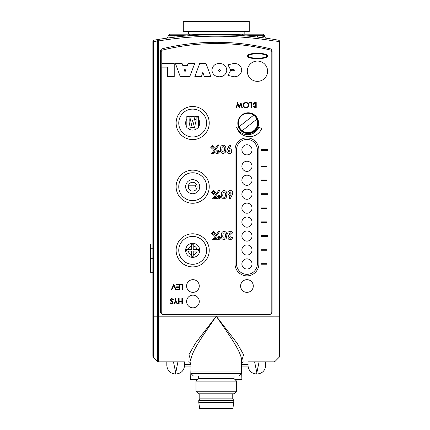 <?xml version="1.0" encoding="UTF-8"?>
<svg xmlns="http://www.w3.org/2000/svg" width="430" height="430" viewBox="0 0 430 430"><rect width="100%" height="100%" fill="white"/><g stroke="black" fill="none" stroke-linecap="round" stroke-linejoin="round"><path stroke-width="0.64" d="M259.08 361.834L256.844 372.686L257.097 374.009L256.592 374.009L256.844 372.686L257.097 374.009C262.338 373.498 265.208 370.622 265.719 365.387L265.719 361.834L273.969 361.834L275.044 361.394L279.226 357.212L279.226 41.667L279.667 41.667L279.667 351.692M184.314 361.834L158.568 361.834A1.521 1.521 0 0 1 157.493 361.394L157.493 40.947L153.311 41.667L153.311 357.212L157.493 361.394L158.568 361.834L167.071 361.834M153.311 357.212A1.521 1.521 0 0 1 152.865 356.137L152.865 41.667A1.521 1.521 0 0 1 154.123 40.167L158.321 39.447A355.046 355.046 0 0 1 274.216 39.447L278.414 40.167A1.521 1.521 0 0 1 279.667 41.667A1.521 1.521 0 0 0 278.414 40.167A1.521 1.07 -79.9 0 1 279.226 41.667L275.044 40.947A1.521 1.07 -80.6 0 0 274.216 39.447A355.046 355.046 0 0 0 158.321 39.447A1.521 1.07 -99.4 0 0 157.493 40.947L158.568 40.947L158.568 361.834A1.521 1.521 0 0 1 157.493 361.394M253.791 114.633L253.791 115.261L253.791 114.633M253.791 130.623L253.791 131.247L253.791 130.623M193.882 31.643L249.239 31.643L249.239 21.5L183.298 21.5L183.298 31.643L193.882 31.643M248.105 366.908L241.628 366.908M190.909 366.908L184.432 366.908M235.033 379.588L241.88 379.588L241.628 369.445M190.909 369.445L190.657 379.588L197.499 379.588M265.466 361.834L248.223 361.834M177.929 361.834L175.44 374.009L175.945 374.009L175.693 372.686L175.945 374.009C181.18 373.498 184.056 370.622 184.567 365.387L184.567 361.834M182.535 361.834C185.222 366.505 185.222 366.505 182.535 361.834M166.948 365.145L166.813 365.387C167.329 370.622 170.199 373.498 175.44 374.009L175.494 373.708M168.845 361.834C166.157 366.505 166.157 366.505 168.845 361.834M175.693 372.686L173.457 361.834M176.182 370.698L176.397 369.741M176.413 369.655L176.682 368.408M254.608 361.834L256.844 372.686L256.678 373.552M248.105 365.145L247.97 361.834M250.002 361.834C247.314 366.505 247.314 366.505 250.002 361.834M263.687 361.834C266.374 366.505 266.374 366.505 263.687 361.834M257.333 370.698L257.548 369.741M257.57 369.655L257.839 368.408M216.274 34.685L219.058 34.701M221.531 34.728L230.217 34.959M226.132 34.825L224.191 34.776M221.213 34.722L219.612 34.701M167.528 38.05L174 37.211C164.4 38.447 164.4 38.447 174 37.211A1.521 1.295 83.2 0 0 175.118 35.701C165.77 36.942 165.77 36.942 175.118 35.701L189.555 34.964C207.373 34.266 225.18 34.266 242.982 34.964L257.419 35.701C266.767 36.942 266.767 36.942 257.419 35.701A1.521 1.295 -83.2 0 0 258.537 37.211C268.137 38.447 268.137 38.447 258.537 37.211M257.419 35.701L264.455 35.701L264.455 36.647L264.084 36.593M263.735 36.545L262.821 36.416M175.118 35.701L168.082 35.701L169.603 34.18L262.929 34.18L264.455 35.701M216.268 34.18L173.156 34.18M235.672 35.217L210.953 34.728M210.775 34.728L208.862 34.766M202.32 34.959L188.931 35.744A1.521 0.801 85.6 0 0 189.555 34.964A1.521 0.849 -90 0 1 190.297 34.18M242.24 34.18A1.521 0.849 90 0 1 242.982 34.964A1.521 0.801 94.4 0 0 243.606 35.744M239.01 118.379L239.483 118.379L239.01 118.379M270.121 48.741A228.244 228.244 0 0 0 162.411 48.741A2.537 2.537 0 0 0 160.476 51.202L160.476 311.879A2.537 2.537 0 0 0 163.013 314.411L269.524 314.411A2.537 2.537 0 0 0 272.061 311.879L272.061 51.202A2.537 2.537 0 0 0 270.121 48.741M190.909 361.092L188.937 354.696L195.333 343.35L216.268 316.19C205.551 332.148 191.947 350.025 190.909 359.894L190.909 373.503L241.628 373.503L241.628 371.982L190.909 371.982L241.628 371.982L241.628 359.894C240.59 350.025 226.986 332.148 216.268 316.19L237.204 343.35L243.6 354.696L241.628 361.092M248.094 112.8A10.143 10.143 0 0 1 258.113 123.007A10.143 10.143 0 0 1 247.97 133.085A10.143 10.143 0 0 1 237.828 123.066M262.993 361.834L250.695 361.834M181.842 361.834L169.544 361.834M152.865 316.19L275.044 316.19L275.044 361.394A1.521 1.521 0 0 1 273.969 361.834L273.969 40.947L275.044 40.947L275.044 316.19L279.667 316.19L279.667 356.137A1.521 1.521 0 0 1 279.226 357.212A1.521 1.521 0 0 0 279.667 356.137M173.053 361.834L178.326 361.834M254.211 361.834L259.478 361.834M153.311 41.667A1.521 1.07 -100.1 0 1 154.123 40.167A1.521 1.521 0 0 0 152.865 41.667L153.311 41.667M241.628 373.503L239.091 376.04L193.446 376.04L190.909 373.503M234.022 376.04L234.022 378.577L198.515 378.577L195.978 381.109L195.978 391.257L236.554 391.257L234.022 393.789L198.515 393.789L195.978 391.257M234.022 378.577L236.554 381.109L195.978 381.109M232.754 393.789L232.754 398.863L199.783 398.863L198.767 400.384L198.767 402.415L233.764 402.415L232.877 408.5L199.654 408.5L198.767 402.415M232.754 398.863L233.764 400.384L198.767 400.384M197.843 128.032A7.606 7.606 0 0 0 198.402 127.398M198.402 117.976A7.606 7.606 0 0 0 196.575 116.31M188.286 116.31A7.606 7.606 0 0 0 186.83 117.535M253.689 115.186A9.637 9.637 0 0 1 253.942 130.505A9.637 9.637 0 0 1 239.101 126.716L253.689 115.186A9.637 9.637 0 0 0 239.101 126.716M242.246 130.693L256.834 119.169M152.865 244.052L150.333 244.052L150.333 272.271L152.865 272.271M150.333 258.317L152.865 258.317M150.333 248.744L152.865 248.744M252.028 149.823A5.074 5.074 0 0 0 246.954 144.754A5.074 5.074 0 0 0 241.88 149.823A5.074 5.074 0 0 0 246.954 154.897A5.074 5.074 0 0 0 252.028 149.823M252.028 166.308A5.074 5.074 0 0 0 246.954 161.234A5.074 5.074 0 0 0 241.88 166.308A5.074 5.074 0 0 0 246.954 171.382A5.074 5.074 0 0 0 252.028 166.308M252.028 180.256A5.074 5.074 0 0 0 246.954 175.182A5.074 5.074 0 0 0 241.88 180.256A5.074 5.074 0 0 0 246.954 185.33A5.074 5.074 0 0 0 252.028 180.256M252.028 194.204A5.074 5.074 0 0 0 246.954 189.13A5.074 5.074 0 0 0 241.88 194.204A5.074 5.074 0 0 0 246.954 199.278A5.074 5.074 0 0 0 252.028 194.204M252.028 208.152A5.074 5.074 0 0 0 246.954 203.078A5.074 5.074 0 0 0 241.88 208.152A5.074 5.074 0 0 0 246.954 213.226A5.074 5.074 0 0 0 252.028 208.152M252.028 222.1A5.074 5.074 0 0 0 246.954 217.026A5.074 5.074 0 0 0 241.88 222.1A5.074 5.074 0 0 0 246.954 227.174A5.074 5.074 0 0 0 252.028 222.1M252.028 236.048A5.074 5.074 0 0 0 246.954 230.975A5.074 5.074 0 0 0 241.88 236.048A5.074 5.074 0 0 0 246.954 241.123A5.074 5.074 0 0 0 252.028 236.048M252.028 249.997A5.074 5.074 0 0 0 246.954 244.923A5.074 5.074 0 0 0 241.88 249.997A5.074 5.074 0 0 0 246.954 255.071A5.074 5.074 0 0 0 252.028 249.997M252.028 263.945A5.074 5.074 0 0 0 246.954 258.876A5.074 5.074 0 0 0 241.88 263.945A5.074 5.074 0 0 0 246.954 269.019A5.074 5.074 0 0 0 252.028 263.945M193.226 245.971L193.226 244.208L191.635 244.208L191.635 246.062A4.418 4.418 0 0 0 188.361 249.443L186.4 249.443L186.4 251.034L188.319 251.034A4.418 4.418 0 0 0 191.635 254.641L191.635 256.269L193.226 256.269L193.226 254.737A4.418 4.418 0 0 0 197.048 251.034L198.461 251.034L198.461 249.443L197.004 249.443A4.418 4.418 0 0 0 193.226 245.971L193.226 249.443L197.004 249.443M198.402 127.151L198.402 118.938A7.041 7.041 0 0 1 198.402 127.151L198.402 128.032L197.655 128.032A7.041 7.041 0 0 1 187.711 128.032L186.83 128.032L186.83 126.957A7.041 7.041 0 0 1 186.83 119.126L186.83 116.31L189.087 116.31L189.093 116.987A7.041 7.041 0 0 1 196.144 116.912L196.15 116.31L198.402 116.31L198.402 118.938M199.278 286.009A6.343 6.343 0 0 0 192.936 279.667A6.343 6.343 0 0 0 186.599 286.009A6.343 6.343 0 0 0 192.936 292.352A6.343 6.343 0 0 0 199.278 286.009M199.278 301.478A6.343 6.343 0 0 0 192.936 295.141A6.343 6.343 0 0 0 186.599 301.478A6.343 6.343 0 0 0 192.936 307.821A6.343 6.343 0 0 0 199.278 301.478M253.297 286.009A6.343 6.343 0 0 0 246.954 279.667A6.343 6.343 0 0 0 240.612 286.009A6.343 6.343 0 0 0 246.954 292.352A6.343 6.343 0 0 0 253.297 286.009M258.618 123.195A10.395 10.395 0 0 0 248.223 112.8A10.395 10.395 0 0 0 237.822 123.195A10.395 10.395 0 0 0 248.223 133.596A10.395 10.395 0 0 0 258.618 123.195M267.078 55.991L265.358 54.717L260.112 53.68L254.775 53.68L249.529 54.717L247.809 55.991L249.529 57.265L254.775 58.297L260.112 58.297L265.358 57.265L267.078 55.991M247.298 55.991C246.723 57.373 250.104 58.346 257.441 58.91C264.783 58.346 268.164 57.373 267.589 55.991C268.164 54.61 264.783 53.637 257.441 53.073C250.104 53.637 246.723 54.61 247.298 55.991M267.589 71.208A10.143 10.143 0 0 0 257.441 61.06A10.143 10.143 0 0 0 247.298 71.208A10.143 10.143 0 0 0 257.441 81.351A10.143 10.143 0 0 0 267.589 71.208M186.83 119.126L186.83 126.957M215.15 152.983L211.528 153.601L217.897 144.931L219.026 144.931L213.5 152.446L216.086 152.037L215.962 151.435L217.859 149.78L219.784 151.677L217.929 153.601L215.15 152.983M227.411 149.162L229.453 145.136L230.733 145.781L229.33 148.543C230.845 148.71 231.657 149.559 231.759 151.091C231.63 152.612 230.808 153.451 229.292 153.601C227.776 153.451 226.943 152.607 226.803 151.08L227.411 149.162M216.102 198.294L212.479 198.913L218.849 190.243L219.977 190.243L214.452 197.757L217.037 197.349L216.913 196.746L218.811 195.091L220.735 196.988L218.881 198.913L216.102 198.294M232.205 194.892L230.163 198.913L228.884 198.262L230.286 195.505C228.771 195.338 227.959 194.489 227.857 192.952C227.986 191.436 228.808 190.597 230.324 190.447C231.84 190.597 232.668 191.436 232.813 192.963L232.205 194.892M216.102 239.15L212.474 239.768L218.849 231.093L219.977 231.093L214.452 238.612L217.037 238.204L216.913 237.602L218.811 235.946L220.73 237.844L218.881 239.768L216.102 239.15M230.217 238.322L231.157 237.596L232.603 237.596L231.985 239.021L230.206 239.768C228.868 239.677 228.115 238.972 227.959 237.656L229.034 235.968L227.545 233.909C227.728 232.259 228.658 231.388 230.335 231.302C231.985 231.426 232.877 232.318 233.017 233.984L231.571 233.984L230.26 232.748L228.991 233.925L230.953 235.226L230.953 236.564L229.405 237.564L230.217 238.322M261.408 150.333L268.003 150.333L268.003 149.317L261.408 149.317L261.408 150.333M261.408 194.709L268.003 194.709L268.003 193.699L261.408 193.699L261.408 194.709M261.408 236.554L268.003 236.554L268.003 235.543L261.408 235.543L261.408 236.554M266.734 166.055L261.408 166.055L261.408 166.56L266.734 166.56L266.734 166.055M266.734 180.003L261.408 180.003L261.408 180.509L266.734 180.509L266.734 180.003M266.734 207.9L261.408 207.9L261.408 208.405L266.734 208.405L266.734 207.9M266.734 221.848L261.408 221.848L261.408 222.353L266.734 222.353L266.734 221.848M266.734 249.744L261.408 249.744L261.408 250.249L266.734 250.249L266.734 249.744M266.734 263.692L261.408 263.692L261.408 264.197L266.734 264.197L266.734 263.692M171.715 298.377L173.349 299.549L172.892 299.823L171.715 298.931L170.662 299.839L172.704 301.951L173.005 302.768L171.683 304.021L170.248 303.112L170.683 302.785L171.737 303.473L172.521 302.79L170.183 299.834L171.715 298.377M182.363 298.517L182.363 303.886L181.879 303.886L181.879 301.683L179.127 301.683L179.127 303.886L178.643 303.886L178.643 298.517L179.127 298.517L179.127 301.129L181.879 301.129L181.879 298.517L182.363 298.517M179.611 284.192L179.611 289.562L176.579 289.562L176.579 289.008L179.127 289.008L179.127 287.358L176.579 287.358L176.579 286.81L179.127 286.81L179.127 284.741L176.579 284.741L176.579 284.192L179.611 284.192M248.793 105.2C248.648 106.919 247.718 107.871 246.003 108.043C244.256 107.903 243.305 106.962 243.149 105.221C243.299 103.501 244.24 102.555 245.96 102.399C247.685 102.544 248.626 103.48 248.793 105.2M256.221 102.539L256.221 107.903L255.178 107.903L253.469 106.575L254.092 105.431L253.055 104.06L254.77 102.539L256.221 102.539M235.033 263.945A11.922 11.922 0 0 0 246.954 275.866A11.922 11.922 0 0 0 258.876 263.945L258.876 149.823A11.922 11.922 0 0 0 246.954 137.906A11.922 11.922 0 0 0 235.033 149.823L235.033 263.945M187.319 65.527L188.023 63.597L194.682 63.597L189.727 76.626L180.256 76.626L175.483 63.597L182.116 63.597L182.793 65.527L187.319 65.527M211.861 70.122C212.49 65.855 215.011 63.624 219.424 63.436C223.783 63.661 226.244 65.887 226.814 70.122C226.239 74.352 223.777 76.572 219.424 76.787C215.016 76.599 212.495 74.379 211.861 70.122M233.866 76.787L227.943 75.374L230.641 70.515L233.27 70.837L234.855 70.117L233.13 69.386L230.663 69.87L227.943 64.844L233.866 63.436C238.462 63.447 241.096 65.639 241.773 70.025C241.133 74.454 238.494 76.707 233.866 76.787M201.417 76.626L194.811 76.626L199.665 63.597L206.051 63.597L210.893 76.626L204.304 76.626L202.863 72.305L201.417 76.626M162.002 63.597L174.225 63.597L174.225 76.626L167.474 76.626L167.474 67.134L162.002 67.134L162.002 63.597M258.881 127.054A11.997 11.997 0 0 1 236.667 127.404A13.405 13.405 0 0 0 261.714 128.667L258.881 127.054M251.958 102.539L251.958 107.903L251.475 107.903L251.475 103.087L249.411 103.087L249.411 102.539L251.958 102.539M240.961 102.539L242.391 107.903L241.891 107.903L240.843 103.969L239.279 107.903L237.677 103.995L236.618 107.903L236.129 107.903L237.575 102.539L239.257 106.645L240.961 102.539M183.051 284.192L183.051 289.562L182.567 289.562L182.567 284.741L180.503 284.741L180.503 284.192L183.051 284.192M173.758 284.192L176.031 289.562L175.515 289.562L173.725 285.332L171.935 289.562L171.419 289.562L173.758 284.192M175.961 301.07L177.681 303.886L177.133 303.886L175.72 301.575L174.311 303.886L173.758 303.886L175.483 301.07L175.483 298.517L175.961 298.517L175.961 301.07M269.777 314.158A2.026 2.026 0 0 0 271.808 312.132L271.808 51.965A2.026 2.026 0 0 0 270.255 49.993A227.739 227.739 0 0 0 162.787 49.993A2.026 2.026 0 0 0 161.234 51.965L161.234 312.132A2.026 2.026 0 0 0 163.266 314.158L269.777 314.158M226.164 238.672L224.111 239.768C222.025 239.284 221.101 237.871 221.353 235.532C221.095 233.194 222.004 231.786 224.068 231.302C226.148 231.754 227.067 233.135 226.825 235.457L226.164 238.672M215.365 233.313L213.452 235.226L211.544 233.313L213.452 231.404L215.365 233.313M226.164 197.816L224.116 198.913C222.025 198.429 221.106 197.015 221.353 194.677C221.101 192.344 222.004 190.931 224.073 190.447C226.148 190.899 227.067 192.28 226.825 194.602L226.164 197.816M215.365 192.457L213.457 194.371L211.549 192.457L213.457 190.549L215.365 192.457M225.212 152.505L223.165 153.601C221.074 153.118 220.155 151.704 220.402 149.366C220.149 147.033 221.052 145.62 223.122 145.136C225.196 145.587 226.115 146.974 225.874 149.291L225.212 152.505M214.414 147.146L212.506 149.059L210.598 147.146L212.506 145.238L214.414 147.146M196.144 116.912L196.118 120.266A4.418 4.418 0 0 0 194.521 119.029L196.075 125.538L196.118 120.266M189.119 120.438L189.162 125.538L190.694 119.099A4.418 4.418 0 0 0 189.119 120.438L189.093 116.987M187.711 128.032L190.646 128.032L190.882 127.076A4.418 4.418 0 0 0 194.365 127.124L192.619 120.034L190.882 127.076M194.365 127.124L194.591 128.032L197.655 128.032M194.521 119.029L193.871 116.31L191.361 116.31L190.694 119.099M197.048 251.034L193.226 251.034L193.226 254.737M188.361 249.443L191.635 249.443L191.635 246.062M191.635 254.641L191.635 251.034L188.319 251.034M218.134 70.515L219.424 71.638L220.547 70.515L219.424 69.386L218.134 70.515M185.013 71.896L185.975 69.069L184.072 69.069L185.013 71.896M255.087 107.355L255.743 107.355L255.743 105.635L253.953 106.565L255.087 107.355M255.42 105.081L255.743 105.081L255.743 103.087L255.054 103.087L253.539 104.06L254.42 105.022L255.42 105.081M243.627 105.226C243.778 106.624 244.562 107.382 245.981 107.495C247.395 107.366 248.169 106.602 248.309 105.2C248.164 103.807 247.384 103.06 245.981 102.953C244.552 103.055 243.767 103.813 243.627 105.226M195.623 185.201L195.623 187.023L188.791 187.023L188.791 185.201L195.623 185.201M257.35 149.823A10.395 10.395 0 0 0 246.954 139.427A10.395 10.395 0 0 0 236.554 149.823L236.554 263.945A10.395 10.395 0 0 0 246.954 274.345A10.395 10.395 0 0 0 257.35 263.945L257.35 149.823M222.799 235.532C222.589 236.882 223.014 237.811 224.073 238.322C225.175 237.806 225.61 236.844 225.379 235.441C225.578 234.113 225.143 233.216 224.073 232.748L223.191 233.302L222.799 235.532M217.946 237.86L218.822 238.736L219.698 237.86L218.822 236.978L217.946 237.86M212.576 233.313L213.452 234.194L214.333 233.313L213.452 232.436L212.576 233.313M229.303 193.038L230.356 194.161L231.367 193.038L230.351 191.893L229.303 193.038M222.799 194.677C222.589 196.026 223.014 196.956 224.078 197.467C225.18 196.951 225.61 195.989 225.379 194.586C225.578 193.258 225.148 192.361 224.078 191.893L223.197 192.447L222.799 194.677M217.946 197.004L218.827 197.881L219.703 197.004L218.827 196.123L217.946 197.004M212.581 192.463L213.452 193.339L214.333 192.463L213.452 191.581L212.581 192.463M230.313 151.016L229.26 149.887L228.249 151.011L229.265 152.155L230.313 151.016M221.848 149.366C221.638 150.715 222.063 151.645 223.127 152.155C224.229 151.639 224.659 150.683 224.428 149.275C224.627 147.947 224.197 147.049 223.127 146.582L222.245 147.135L221.848 149.366M216.994 151.693L217.876 152.569L218.752 151.693L217.876 150.817L216.994 151.693M211.63 147.151L212.501 148.027L213.382 147.151L212.501 146.27L211.63 147.151M184.567 364.42L190.909 364.42M241.628 364.42L247.97 364.42M274.216 39.447L273.969 40.947A353.524 353.524 0 0 0 158.568 40.947L158.321 39.447M273.969 361.834A1.521 1.521 0 0 0 275.044 361.394M178.756 250.351A13.927 13.927 0 0 0 194.408 264.171A13.927 13.927 0 0 0 204.664 243.251A13.927 13.927 0 0 0 178.756 250.351M192.683 266.906A16.55 16.55 0 0 1 177.73 243.251A16.55 16.55 0 0 1 209.233 250.351A16.55 16.55 0 0 1 192.683 266.906M206.61 186.695A13.927 13.927 0 0 0 190.958 172.881A13.927 13.927 0 0 0 180.702 193.801A13.927 13.927 0 0 0 206.61 186.695M177.73 193.801A16.55 16.55 0 0 1 192.683 170.146A16.55 16.55 0 0 1 207.636 193.801A16.55 16.55 0 0 1 177.73 193.801M206.61 123.044A13.927 13.927 0 0 0 192.683 109.118A13.927 13.927 0 0 0 178.756 123.044A13.927 13.927 0 0 0 192.683 136.971A13.927 13.927 0 0 0 206.61 123.044M176.133 123.044A16.55 16.55 0 0 1 192.683 106.489A16.55 16.55 0 0 1 209.233 123.044A16.55 16.55 0 0 1 192.683 139.594A16.55 16.55 0 0 1 176.133 123.044M199.724 250.351A7.041 7.041 0 0 1 192.683 257.393A7.041 7.041 0 0 1 185.642 250.351A7.041 7.041 0 0 1 192.683 243.31A7.041 7.041 0 0 1 199.724 250.351M199.724 186.695A7.041 7.041 0 0 1 192.683 193.742A7.041 7.041 0 0 1 185.642 186.695A7.041 7.041 0 0 1 192.683 179.654A7.041 7.041 0 0 1 199.724 186.695M188.265 186.695A4.418 4.418 0 0 0 192.683 191.113A4.418 4.418 0 0 0 197.101 186.695A4.418 4.418 0 0 0 192.683 182.282A4.418 4.418 0 0 0 188.265 186.695M244.165 34.18L244.165 31.643M188.372 34.18L188.372 31.643M241.628 364.371C241.778 362.834 242.622 361.985 244.165 361.834M190.909 364.371C190.759 362.834 189.909 361.985 188.372 361.834M166.813 361.834L166.813 365.387M256.592 374.009C251.356 373.498 248.481 370.622 247.97 365.387M166.775 38.152L168.082 36.647L168.082 35.701M264.455 36.647L265.649 38.136M198.515 376.04L198.515 378.577M199.783 393.789L199.783 398.863M233.764 400.384L233.764 402.415M236.554 381.109L236.554 391.257M264.794 54.513L266.573 55.319M248.314 55.319L250.066 54.524M247.777 55.986L247.884 55.717M267.111 55.986L267.003 55.717M260.112 53.68L254.775 53.68M248.314 56.663L250.056 57.459M266.573 56.663L264.81 57.464M254.775 58.297L260.112 58.297"/></g></svg>
